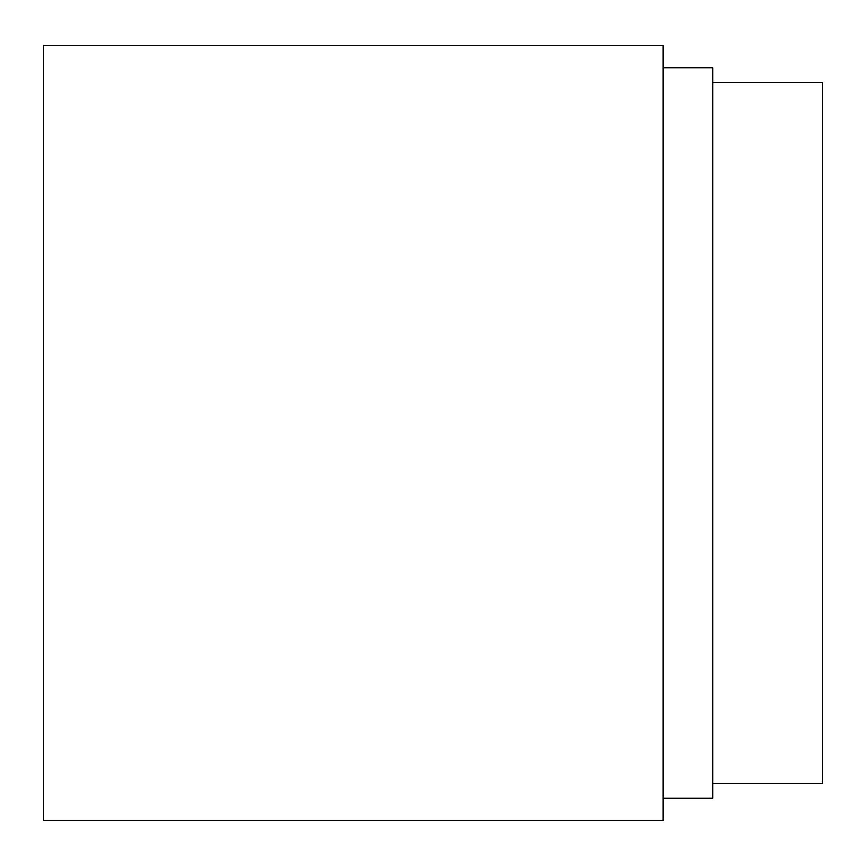 <?xml version="1.0" encoding="UTF-8"?>
<svg xmlns="http://www.w3.org/2000/svg" width="866" height="866" viewBox="0 0 866 866"><rect width="100%" height="100%" fill="white"/><g stroke="black" fill="none" stroke-linecap="round" stroke-linejoin="round"><path stroke-width="1.3" d="M663.096 820.373L663.096 45.627L43.3 45.627L43.3 820.373L663.096 820.373M663.096 798.3L712.686 798.3L712.686 67.7L663.096 67.7M712.686 783.189L822.7 783.189L822.7 82.811L712.686 82.811"/></g></svg>
